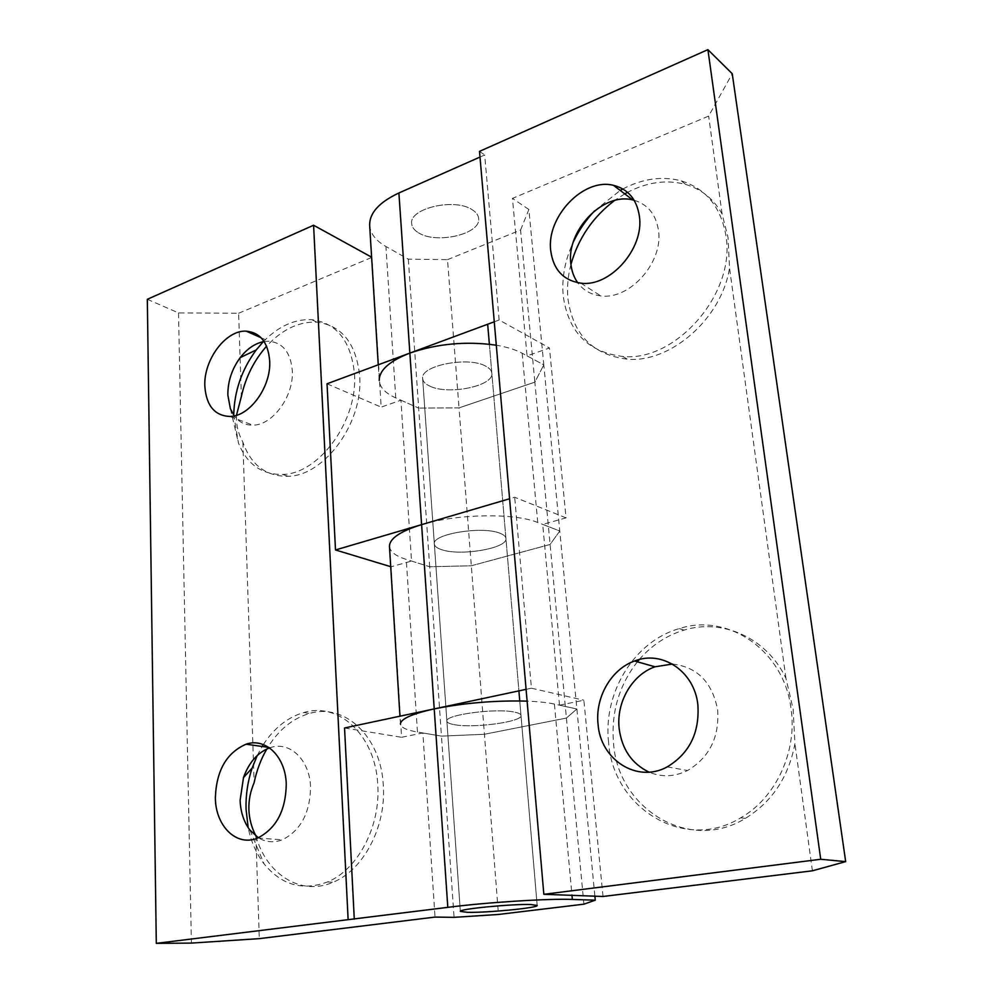 <?xml version="1.0" encoding="UTF-8"?>
<svg xmlns="http://www.w3.org/2000/svg" width="993" height="993" viewBox="0 0 993 993"><rect width="100%" height="100%" fill="white"/><g stroke="black" fill="none" stroke-linecap="round" stroke-linejoin="round"><path stroke-width="0.74" stroke-dasharray="4.96 3.72" d="M264.101 341.542L268.904 341.22C282.819 342.635 290.614 352.403 292.302 370.526C294.077 395.984 272.703 425.327 252.93 425.153C245.221 425.302 238.99 422.211 234.236 415.881M263.282 341.691C278.388 326.287 294.499 318.939 311.616 319.659C336.701 322.973 350.976 340.934 354.439 373.529C358.336 420.138 319.312 473.934 282.67 474.431C261.73 474.753 246.984 464.29 238.444 443.015L233.752 415.198M236.471 415.285L236.433 419.257C236.706 427.077 238.854 434.711 242.875 442.158C251.043 465.134 266.112 476.516 288.082 476.305C324.674 475.858 363.587 422.31 359.652 375.875C356.164 343.392 341.89 325.481 316.841 322.142C298.843 321.434 282.086 329.453 266.583 346.197M263.331 744.589C274.291 727.869 287.809 717.169 303.908 712.502C338.824 701.716 375.664 735.503 377.762 784.942C380.667 826.176 357.852 869.781 327.442 881.97C302.629 891.106 281.516 885.086 264.101 863.898C256.355 853.744 251.055 841.667 248.176 827.653M255.946 836.106C266.385 874.349 300.966 896.53 333.164 882.194C363.512 870.067 386.24 826.66 383.31 785.612C381.175 736.396 344.372 702.734 309.518 713.458C292.19 718.522 277.966 730.376 266.819 748.995M269.525 747.915L270.406 747.617C289.708 740.852 309.791 759.819 310.548 786.977C310.139 812.882 300.742 830.471 282.36 839.78C273.869 842.97 265.863 842.3 258.329 837.757M453.925 724.592C472.916 728.552 522.765 721.849 520.99 715.444C520.866 714.104 518.78 713.011 514.759 712.167C496.512 707.848 444.492 714.823 446.887 721.141C447.036 722.606 449.382 723.748 453.925 724.592C449.382 723.748 447.036 722.606 446.887 721.141C444.492 714.823 496.512 707.848 514.759 712.167C518.78 713.011 520.866 714.104 520.99 715.444C522.765 721.849 472.916 728.552 453.925 724.592M429.522 385.979C447.694 395.462 494.104 386.128 491.833 373.182C491.597 370.501 489.537 368.155 485.676 366.144C468.162 356.053 419.952 365.697 422.646 378.507C422.894 381.436 425.19 383.931 429.522 385.979C425.19 383.931 422.894 381.436 422.646 378.507C419.952 365.697 468.162 356.053 485.676 366.144C489.537 368.155 491.597 370.501 491.833 373.182C494.104 386.128 447.694 395.462 429.522 385.979M499.715 533.154C503.65 534.619 505.722 536.381 505.909 538.454C507.957 548.359 459.883 556.465 441.314 549.563C436.883 548.062 434.562 546.2 434.351 543.953C431.794 534.147 481.841 525.744 499.715 533.154C481.841 525.744 431.794 534.147 434.351 543.953C434.562 546.2 436.883 548.062 441.314 549.563C459.883 556.465 507.957 548.359 505.909 538.454C505.722 536.381 503.65 534.619 499.715 533.154M257.249 755.499L262.152 746.463M242.875 442.158L254.146 782.67M147.324 299.303L178.517 312.907L238.618 313.267L241.373 396.492M238.618 313.267L371.928 257.348L381.175 407.142L400.924 400.204L411.536 561.07L391.043 566.792L401.582 737.29L422.869 732.971L435.021 917.085M255.896 835.945L259.297 938.633M178.517 312.907L191.401 943.102M344.546 727.981L401.582 737.29M422.869 732.971L441.463 736.123L484.423 734.261L566.407 718.063L576.883 708.99L554.417 704.074C547.441 702.56 538.343 701.579 527.109 701.132M421.603 524.639C457.016 513.753 514.684 512.822 537.734 522.479L559.779 530.994L550.11 544.462L471.315 565.774L429.696 566.742L411.536 561.07M400.924 400.204L418.661 408.086L429.696 566.742L471.315 565.774L550.11 544.462L559.779 530.994L542.712 524.403L566.047 517.874L549.464 347.997L527.072 355.879L512.45 198.389L708.642 116.094L732.238 73.73M603.012 896.48L583.859 700.226L559.493 705.179L576.883 708.99L566.407 718.063L484.423 734.261L441.463 736.123L454.062 917.346M369.644 225.262C370.327 233.603 375.764 240.678 385.929 246.5L408.322 259.161L447.495 259.645L459.027 407.887L534.855 382.144L459.027 407.887L418.661 408.086L459.027 407.887L498.449 914.466M447.495 259.645L520.58 230.053L534.855 382.144L543.804 364.878L534.855 382.144L583.896 904.176M527.072 355.879L543.804 364.878L594.881 896.183M520.58 230.053L528.872 209.486L543.804 364.878L522.181 353.247C515.491 349.673 506.864 346.991 496.289 345.204M327.032 383.782L381.175 407.142M672.385 664.056C697.198 666.862 712.291 682.179 717.666 709.983C719.441 737.24 709.424 757.423 687.615 770.506C674.632 776.861 661.772 777.407 649.037 772.144M608.585 742.379C602.875 692.68 634.428 641.118 679.361 628.581C727.608 612.669 783.974 649.968 791.049 708.729C797.466 751.366 775.881 797.9 740.778 817.785C683.991 852.801 612.693 807.508 608.585 742.379M637.382 661.822C618.937 685.505 610.98 712.676 613.537 743.335C617.696 808.141 688.794 853.223 745.371 818.393C772.095 801.885 788.616 777.01 794.934 743.757L793.171 709.325L785.947 678.356C766.894 637.729 722.358 618.205 684.028 630.121C666.638 635.396 651.718 645.202 639.281 659.538M622.884 188.968C642.794 178.541 662.281 175.848 681.322 180.887C706.097 188.769 720.968 207.065 725.945 235.813C736.086 293.456 675.55 362.184 622.76 356.462C588.216 352.23 568.368 332.121 563.242 296.125C561.579 278.189 564.93 260.166 573.284 242.081M594.472 210.913L620.228 190.433M570.938 264.461C567.847 276.265 566.866 287.784 567.984 299.042C573.122 334.889 592.933 354.948 627.402 359.193C670.399 363.128 721.712 318.728 729.532 268.011L728.03 237.464L722.097 213.979C713.669 199.01 701.53 189.167 685.679 184.45C666.737 179.41 647.362 182.042 627.551 192.319M624.746 193.858L614.555 200.499M634.167 200.288C647.87 204.446 655.976 214.476 658.471 230.376C663.622 262.251 629.574 300.234 600.753 295.864C591.021 294.735 583.338 290.353 577.715 282.72M418.487 232.772C436.262 244.489 481.133 234.1 478.663 218.522C478.378 215.295 476.342 212.44 472.556 209.97C455.39 197.557 408.88 208.245 411.685 223.673C411.983 227.198 414.255 230.227 418.487 232.772C414.255 230.227 411.983 227.198 411.685 223.673C408.88 208.245 455.39 197.557 472.556 209.97C476.342 212.44 478.378 215.295 478.663 218.522C481.133 234.1 436.262 244.489 418.487 232.772M785.947 678.356L729.532 268.011M812.398 870.799L794.934 743.757M559.493 705.179L542.712 524.403M722.097 213.979L708.642 116.094M494.266 321.794L499.144 319.982L549.464 347.997M408.322 259.161L418.661 408.086L395.76 397.908C385.346 393.228 379.835 387.419 379.227 380.48L378.259 364.791M389.467 546.361C389.976 551.674 395.574 556.03 406.249 559.407L429.696 566.742L441.463 736.123L417.457 732.04C406.522 730.153 400.849 727.484 400.44 724.034L399.956 716.189M566.047 517.874L514.684 497.257L509.583 498.759M528.872 209.486L512.45 198.389M526.091 689.353L531.429 688.211L514.684 497.257M499.144 319.982L484.683 154.982L479.991 157.055M531.429 688.211L583.859 700.226M479.507 151.37L484.683 154.982M522.181 353.247L537.734 522.479M554.417 704.074L571.98 895.338M417.457 732.04L406.249 559.407M395.76 397.908L385.929 246.5M230.376 408.657L238.444 443.015M229.879 416.464L252.93 425.153M282.67 474.431L288.082 476.305M327.442 881.97L333.164 882.194M249.926 830.086L264.101 863.898M257.683 838.03L282.36 839.78M487.675 324.239L537.176 905.467M422.646 378.507L460.342 911.375L422.646 378.507M268.755 747.394L270.406 747.617M303.908 712.502L309.518 713.458M311.616 319.659L316.841 322.142M261.085 337.744L268.904 341.22M679.361 628.581L684.028 630.121M681.322 180.887L685.679 184.45M580.818 283.154L600.753 295.864M622.76 356.462L627.402 359.193M740.778 817.785L745.371 818.393M667.246 766.881L687.615 770.506M489.375 344.236L518.905 690.88M519.761 700.946L537.176 905.455"/><path stroke-width="1.49" d="M234.236 415.881L230.376 408.657L227.856 395.189C227.732 381.573 231.841 369.048 240.194 357.641C247.245 348.593 255.213 343.23 264.101 341.542M269.674 360.794C271.362 386.637 249.739 416.551 229.879 416.464C214.6 415.719 206.246 405.616 204.831 386.165C203.503 359.851 225.858 329.813 246.289 331.166C260.265 332.531 268.06 342.411 269.674 360.794M248.176 827.653L246.053 809.221C245.668 795.083 247.691 781.354 252.148 768.036L257.249 755.499M266.819 748.995C260.886 759.223 256.653 770.456 254.146 782.67C250.373 791.421 248.622 800.358 248.883 809.481C249.193 818.604 251.527 827.417 255.896 835.945L255.946 836.106M258.329 837.757L249.926 830.086C243.856 822.055 240.579 812.125 240.12 800.296L243.496 777.581C248.945 762.425 257.621 752.545 269.525 747.915M286.269 784.234C285.761 810.611 276.228 828.534 257.683 838.03C236.706 847.103 215.481 826.089 215.369 797.875C216.313 770.655 226.541 752.781 246.053 744.216C265.491 737.303 285.624 756.567 286.269 784.234M530.92 904.536L537.176 905.467C538.64 907.825 486.868 912.877 467.455 912.331L460.342 911.375C458.145 909.091 512.301 903.804 530.92 904.536C512.301 903.804 458.145 909.091 460.342 911.375L467.455 912.331C486.868 912.877 538.64 907.825 537.176 905.467L530.92 904.536M262.152 746.463L263.331 744.589M266.583 346.197C253.997 360.447 245.594 377.216 241.373 396.492L236.471 415.285M435.021 917.085L259.297 938.633L191.401 943.102L156.298 943.35L447.806 907.354C486.421 902.364 548.446 898.454 572.353 899.435L595.266 900.179L583.896 904.176L498.449 914.466L454.062 917.346L435.021 917.085M233.752 415.198C234.211 391.379 241.709 369.619 256.231 349.933L263.282 341.691M527.109 701.132C495.246 700.313 464.277 702.907 434.214 708.903L344.546 727.981L354.278 919.146M390.721 566.693L335.497 549.961L421.603 524.639C400.278 531.255 389.566 538.491 389.467 546.361L399.956 716.189M496.289 345.204C466.362 340.996 437.553 343.615 409.861 353.086L327.032 383.782L335.497 549.961M594.881 896.183L595.266 900.179M156.298 943.35L147.324 299.303L313.589 225.25L371.618 257.175M313.589 225.25L348.096 919.084M649.037 772.144C631.871 763.803 621.916 749.293 619.173 728.614C616.094 702.361 631.982 674.768 655.02 666.787L672.385 664.056M598.047 724.207C595.018 697.421 611.179 669.22 634.539 661.015C662.07 649.856 694.541 671.305 697.893 704.993C699.618 732.834 689.403 753.464 667.246 766.881C637.096 783.589 600.467 759.682 598.047 724.207M639.281 659.538L637.382 661.822M573.284 242.081C578.696 230.624 585.758 220.235 594.472 210.913M620.228 190.433L622.884 188.968M627.551 192.319L624.746 193.858M614.555 200.499C592.771 217.095 578.236 238.419 570.938 264.461M577.715 282.72C573.929 277.382 571.645 271.101 570.876 263.902C566.134 230.835 602.9 192.059 632.764 199.941L634.167 200.288M550.743 250.807C546.063 217.206 583.313 177.511 613.488 185.331C628.11 189.067 636.749 199.332 639.38 216.126C644.494 248.548 609.925 287.436 580.818 283.154C563.403 280.473 553.374 269.699 550.743 250.807M820.727 859.268L845.676 861.626L812.398 870.799L603.012 896.48L543.841 894.308L479.507 151.37L707.91 49.65L820.727 859.268L543.841 894.308M845.676 861.626L732.238 73.73L707.91 49.65M379.227 380.48C379.165 370.252 389.38 361.117 409.861 353.086L494.266 321.794M509.583 498.759L421.603 524.639L398.901 192.977C379.202 202.237 369.446 212.998 369.644 225.262L378.259 364.791M400.44 724.034C400.713 718.907 411.983 713.855 434.214 708.903L526.091 689.353M479.991 157.055L398.901 192.977M421.603 524.639L447.806 907.354M571.98 895.338L572.353 899.435M246.053 744.216L268.755 747.394M243.496 777.581L252.148 768.036M246.289 331.166L261.085 337.744M240.194 357.641L256.231 349.933M634.539 661.015L655.02 666.787M613.488 185.331L632.764 199.941M487.675 324.239L489.375 344.236M518.905 690.88L519.761 700.946"/></g></svg>
